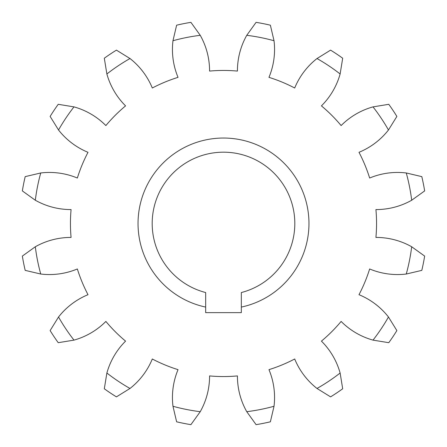 <?xml version="1.0" encoding="UTF-8"?>
<svg xmlns="http://www.w3.org/2000/svg" width="447" height="447" viewBox="0 0 447 447"><rect width="100%" height="100%" fill="white"/><g stroke="black" fill="none" stroke-linecap="round" stroke-linejoin="round"><path stroke-width="0.67" d="M205.67 307.083A85.461 85.461 0 0 1 152.662 175.693A85.461 85.461 0 0 1 294.338 175.693A85.461 85.461 0 0 1 241.33 307.083L241.33 292.545A71.313 71.313 0 0 0 282.04 182.773A71.313 71.313 0 0 0 164.96 182.773A71.313 71.313 0 0 0 205.67 292.545L205.67 312.637L241.33 312.637L241.33 307.083M317.007 388.465A72.453 72.453 0 0 1 294.69 358.991A153.053 153.053 0 0 1 268.965 369.647A72.453 72.453 0 0 1 274.028 406.267L270.374 421.806A203.771 203.771 0 0 1 256.086 424.65L246.761 411.687A72.453 72.453 0 0 1 237.424 375.921A153.053 153.053 0 0 1 209.576 375.921A72.453 72.453 0 0 1 200.239 411.687L190.914 424.65A203.771 203.771 0 0 1 176.626 421.806L172.972 406.267A72.453 72.453 0 0 1 178.035 369.647A153.053 153.053 0 0 1 152.31 358.991A72.453 72.453 0 0 1 129.993 388.465L116.421 396.869A203.771 203.771 0 0 1 104.307 388.773L106.878 373.016A72.453 72.453 0 0 1 125.568 341.122A153.053 153.053 0 0 1 105.878 321.432A72.453 72.453 0 0 1 73.984 340.122L58.227 342.693A203.771 203.771 0 0 1 50.131 330.579L58.535 317.007A72.453 72.453 0 0 1 88.009 294.69A153.053 153.053 0 0 1 77.353 268.965A72.453 72.453 0 0 1 40.733 274.028L25.194 270.374A203.771 203.771 0 0 1 22.35 256.086L35.313 246.761A72.453 72.453 0 0 1 71.079 237.424A153.053 153.053 0 0 1 71.079 209.576A72.453 72.453 0 0 1 35.313 200.239L22.35 190.914A203.771 203.771 0 0 1 25.194 176.626L40.733 172.972A72.453 72.453 0 0 1 77.353 178.035A153.053 153.053 0 0 1 88.009 152.31A72.453 72.453 0 0 1 58.535 129.993L50.131 116.421A203.771 203.771 0 0 1 58.227 104.307L73.984 106.878A72.453 72.453 0 0 1 105.878 125.568A153.053 153.053 0 0 1 125.568 105.878A72.453 72.453 0 0 1 106.878 73.984L104.307 58.227A203.771 203.771 0 0 1 116.421 50.131L129.993 58.535A72.453 72.453 0 0 1 152.31 88.009A153.053 153.053 0 0 1 178.035 77.353A72.453 72.453 0 0 1 172.972 40.733L176.626 25.194A203.771 203.771 0 0 1 190.914 22.35L200.239 35.313A72.453 72.453 0 0 1 209.576 71.079A153.053 153.053 0 0 1 237.424 71.079A72.453 72.453 0 0 1 246.761 35.313L256.086 22.35A203.771 203.771 0 0 1 270.374 25.194L274.028 40.733A72.453 72.453 0 0 1 268.965 77.353A153.053 153.053 0 0 1 294.69 88.009A72.453 72.453 0 0 1 317.007 58.535L330.579 50.131A203.771 203.771 0 0 1 342.693 58.227L340.122 73.984A72.453 72.453 0 0 1 321.432 105.878A153.053 153.053 0 0 1 341.122 125.568A72.453 72.453 0 0 1 373.016 106.878L388.773 104.307A203.771 203.771 0 0 1 396.869 116.421L388.465 129.993A72.453 72.453 0 0 1 358.991 152.31A153.053 153.053 0 0 1 369.647 178.035A72.453 72.453 0 0 1 406.267 172.972L421.806 176.626A203.771 203.771 0 0 1 424.65 190.914L411.687 200.239A72.453 72.453 0 0 1 375.921 209.576A153.053 153.053 0 0 1 375.921 237.424A72.453 72.453 0 0 1 411.687 246.761L424.65 256.086A203.771 203.771 0 0 1 421.806 270.374L406.267 274.028A72.453 72.453 0 0 1 369.647 268.965A153.053 153.053 0 0 1 358.991 294.69A72.453 72.453 0 0 1 388.465 317.007L396.869 330.579A203.771 203.771 0 0 1 388.773 342.693L373.016 340.122A72.453 72.453 0 0 1 341.122 321.432A153.053 153.053 0 0 1 321.432 341.122A72.453 72.453 0 0 1 340.122 373.016L342.693 388.773A203.771 203.771 0 0 1 330.579 396.869L317.007 388.465A189.623 189.623 0 0 0 340.122 373.016M373.016 340.122A189.623 189.623 0 0 0 388.465 317.007M406.267 274.028A189.623 189.623 0 0 0 411.687 246.761M411.687 200.239A189.623 189.623 0 0 0 406.267 172.972M388.465 129.993A189.623 189.623 0 0 0 373.016 106.878M340.122 73.984A189.623 189.623 0 0 0 317.007 58.535M274.028 40.733A189.623 189.623 0 0 0 246.761 35.313M200.239 35.313A189.623 189.623 0 0 0 172.972 40.733M129.993 58.535A189.623 189.623 0 0 0 106.878 73.984M73.984 106.878A189.623 189.623 0 0 0 58.535 129.993M40.733 172.972A189.623 189.623 0 0 0 35.313 200.239M35.313 246.761A189.623 189.623 0 0 0 40.733 274.028M58.535 317.007A189.623 189.623 0 0 0 73.984 340.122M106.878 373.016A189.623 189.623 0 0 0 129.993 388.465M172.972 406.267A189.623 189.623 0 0 0 200.239 411.687M246.761 411.687A189.623 189.623 0 0 0 274.028 406.267"/></g></svg>
